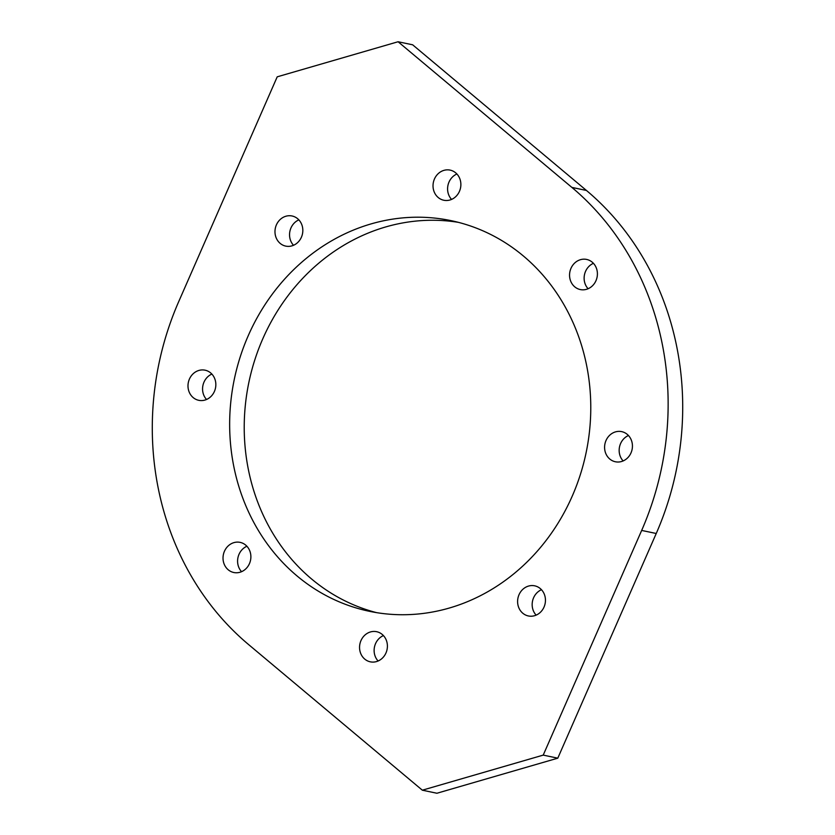 <?xml version="1.0" encoding="UTF-8"?>
<svg xmlns="http://www.w3.org/2000/svg" width="835" height="835" viewBox="0 0 835 835"><rect width="100%" height="100%" fill="white"/><g stroke="black" fill="none" stroke-linecap="round" stroke-linejoin="round"><path stroke-width="1.25" d="M588.101 288.743A15.395 13.861 101.8 0 1 593.434 263.317M580.461 259.685A15.395 13.861 -78.2 0 0 569.553 275.059A15.395 13.861 -78.2 0 0 580.315 289.568A15.395 13.861 -78.2 0 0 597.046 277.345A15.395 13.861 -78.2 0 0 586.64 259.435A15.395 13.861 -78.2 0 0 580.461 259.685M451.568 199.419A15.395 13.861 101.8 0 1 456.902 173.993M443.938 170.361A15.395 13.861 -78.2 0 0 433.021 185.746A15.395 13.861 -78.2 0 0 443.792 200.243A15.395 13.861 -78.2 0 0 460.513 188.021A15.395 13.861 -78.2 0 0 450.107 170.11A15.395 13.861 -78.2 0 0 443.938 170.361M293.523 245.292A15.395 13.861 101.8 0 1 298.857 219.866M285.894 216.234A15.395 13.861 -78.2 0 0 274.976 231.619A15.395 13.861 -78.2 0 0 285.747 246.116A15.395 13.861 -78.2 0 0 302.468 233.894A15.395 13.861 -78.2 0 0 292.062 215.983A15.395 13.861 -78.2 0 0 285.894 216.234M206.537 399.485A15.395 13.861 101.8 0 1 211.871 374.07M198.907 370.437A15.395 13.861 -78.2 0 0 187.99 385.812A15.395 13.861 -78.2 0 0 198.761 400.32A15.395 13.861 -78.2 0 0 215.482 388.098A15.395 13.861 -78.2 0 0 205.076 370.187A15.395 13.861 -78.2 0 0 198.907 370.437M398.086 41.75L571.881 187.405L586.441 190.463L412.657 44.808L398.086 41.75L277.21 76.83L178.763 301.508A285.079 256.679 -78.2 0 0 248.559 644.536L422.343 790.192L436.914 793.25L557.79 758.17L543.22 755.111L641.666 530.434A285.079 256.679 -78.2 0 0 571.881 187.405M628.463 435.515A15.395 13.861 -78.2 0 0 623.129 460.93M621.532 461.515A15.395 13.861 101.8 0 1 615.353 461.755A15.395 13.861 101.8 0 1 604.947 443.844A15.395 13.861 101.8 0 1 621.678 431.632A15.395 13.861 101.8 0 1 632.439 446.13A15.395 13.861 101.8 0 1 621.532 461.515M541.477 589.708A15.395 13.861 -78.2 0 0 536.143 615.134M534.546 615.708A15.395 13.861 101.8 0 1 528.367 615.959A15.395 13.861 101.8 0 1 517.961 598.048A15.395 13.861 101.8 0 1 534.692 585.826A15.395 13.861 101.8 0 1 545.453 600.323A15.395 13.861 101.8 0 1 534.546 615.708M383.432 635.581A15.395 13.861 -78.2 0 0 378.098 661.007M376.491 661.581A15.395 13.861 101.8 0 1 370.322 661.831A15.395 13.861 101.8 0 1 359.916 643.921A15.395 13.861 101.8 0 1 376.648 631.698A15.395 13.861 101.8 0 1 387.409 646.196A15.395 13.861 101.8 0 1 376.491 661.581M246.899 546.257A15.395 13.861 -78.2 0 0 241.565 571.683M239.969 572.257A15.395 13.861 101.8 0 1 233.79 572.507A15.395 13.861 101.8 0 1 223.383 554.597A15.395 13.861 101.8 0 1 240.115 542.374A15.395 13.861 101.8 0 1 250.886 556.882A15.395 13.861 101.8 0 1 239.969 572.257M641.666 530.434L656.237 533.492L557.79 758.17M656.237 533.492A285.079 256.679 -78.2 0 0 586.441 190.463M376.564 612.639A199.555 179.671 101.8 0 1 248.506 470.199A199.555 179.671 101.8 0 1 458.436 222.36M233.936 467.141A199.555 179.671 101.8 0 1 451.192 220.67A199.555 179.671 101.8 0 1 586.494 364.801A199.555 179.671 101.8 0 1 369.247 611.272A199.555 179.671 101.8 0 1 233.936 467.141M422.343 790.192L543.22 755.111"/></g></svg>
